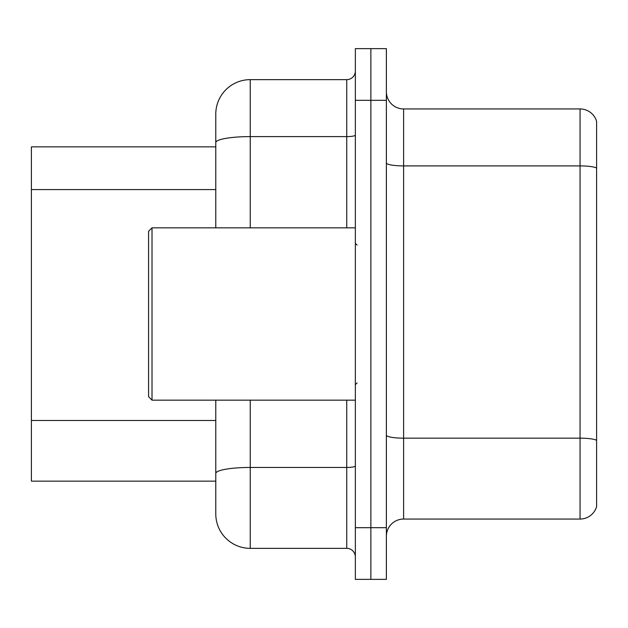 <?xml version="1.0" encoding="UTF-8"?>
<svg xmlns="http://www.w3.org/2000/svg" width="628" height="628" viewBox="0 0 628 628"><rect width="100%" height="100%" fill="white"/><g stroke="black" fill="none" stroke-linecap="round" stroke-linejoin="round"><path stroke-width="0.94" d="M215.781 146.85L31.4 146.85L31.4 481.15L215.781 481.15L215.781 513.885L215.781 400.162M386.377 536.288A17.231 17.231 0 0 1 403.608 519.058L580.06 519.058L580.06 108.942L403.608 108.942A17.231 17.231 0 0 1 386.377 91.712A17.231 17.231 0 0 0 403.608 108.942L403.608 519.058M370.865 48.631L355.354 48.631L355.354 527.677L370.865 527.677L370.865 579.369L386.377 579.369L386.377 527.677L370.865 527.677L370.865 48.631L386.377 48.631L386.377 527.677M596.6 121.353A17.231 17.231 0 0 0 580.06 108.942A17.231 17.231 0 0 1 596.6 121.353L596.6 506.647A17.231 17.231 0 0 1 580.06 519.058M355.354 527.677L355.354 579.369L370.865 579.369M250.242 400.162L250.242 548.354L346.742 548.354L346.742 400.162M215.781 227.838L215.781 114.115A34.462 34.462 0 0 1 250.242 79.646L346.742 79.646A8.619 8.619 0 0 0 355.354 71.035M250.242 79.646L250.242 136.606A34.462 5.982 180 0 0 215.781 142.587L215.781 114.115M215.781 494.935L215.781 479.423M355.354 556.965A8.619 8.619 0 0 0 346.742 548.354M250.242 548.354A34.462 34.462 0 0 1 215.781 513.885M152.023 400.162L148.577 396.715L148.577 231.285L152.023 227.838L152.023 400.162L355.354 400.162M215.781 189.57L31.4 189.57M215.781 420.477L31.4 420.477M596.6 168.053A17.231 2.991 180 0 0 580.06 165.902L403.608 165.902A17.231 2.991 0 0 1 386.377 162.911M596.6 440.314A17.231 2.991 180 0 0 580.06 438.163L403.608 438.163A17.231 2.991 -0 0 1 386.377 435.173M386.377 100.323L355.354 100.323M355.354 465.96A8.619 1.499 0 0 1 346.742 467.452L250.242 467.452A34.462 5.982 180 0 0 215.781 473.441M250.242 227.838L250.242 136.606L346.742 136.606L346.742 79.646M346.742 227.838L346.742 136.606A8.619 1.499 0 0 0 355.354 135.114M357.081 245.077L355.354 243.35M152.023 227.838L355.354 227.838M357.081 382.923L355.354 384.65"/></g></svg>
